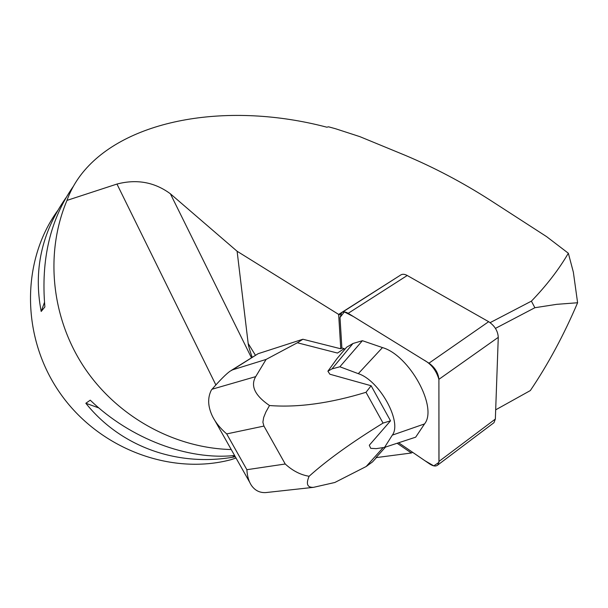 <?xml version="1.0" encoding="UTF-8"?>
<svg xmlns="http://www.w3.org/2000/svg" width="608" height="608" viewBox="0 0 608 608"><rect width="100%" height="100%" fill="white"/><g stroke="black" fill="none" stroke-linecap="round" stroke-linejoin="round"><path stroke-width="0.91" d="M342.228 312.314L400.505 275.135C402.238 273.881 404.487 274.003 407.238 275.492L488.657 321.693C494.669 325.736 497.876 330.95 498.271 337.341L495.353 419.049L493.977 422.674L493.179 423.274M344.219 348.627L337.47 353.058L344.219 348.627L341.886 348.042L340.001 317.452L344.348 311.927L353.506 316.601L423.35 359.693C431.11 363.812 436.293 370.371 438.9 379.377L438.938 462.399L433.778 465.865L425.022 460.78L398.643 442.761L429.727 463.988C433.238 466.275 435.928 466.61 437.79 464.991L438.999 461.411L438.9 379.339C438.284 372.879 434.978 367.49 428.982 363.166L348.179 313.318C345.458 311.699 343.277 311.494 341.643 312.679L340.009 317.672L341.886 348.042L340.769 348.779L338.656 314.412L237.112 251.264L248.17 343.452C248.49 346.043 249.82 350.634 252.16 357.23M397.13 443.255L411.373 452.998L376.01 457.626L385.533 447.055M490.132 322.643L531.4 301.15C546.493 285.517 558.805 269.549 568.343 253.24L546.592 236.626L490.268 200.222C462.817 182.613 434.446 167.633 405.148 155.298L359.845 136.64L335.555 128.744L328.54 126.806L326.853 127.201C229.52 101.566 128.942 118.56 84.603 170.308C76.775 179.428 70.908 189.453 66.986 200.397L116.964 184.057C136.77 178.881 154.576 182.119 170.384 193.785L237.112 251.264M398.552 276.382L338.656 314.412M495.452 328.388L534.873 307.724L556.746 304.327L577.6 302.746C563.905 334.902 548.15 364.177 530.336 390.564L495.68 409.838M231.23 449.54C173.964 448.142 116.592 416.412 83.691 366.586C50.935 316.662 45 252.29 66.986 200.397M236.018 458.029L230.918 459.709C170.711 475.654 98.671 448.803 59.88 392.874C20.923 337.06 21.204 260.604 57.828 210.429M235.304 456.76L235.167 456.798C178.767 467.24 121.418 447.617 85.842 403.279L90.25 400.178C130.56 439.022 188.032 460.431 234.589 455.498M73.37 186.322C50.297 219.336 40.797 259.54 44.886 306.926L41.192 311.456C33.303 270.621 41.557 232.727 65.938 197.79M85.842 403.279L98.884 407.953M232.119 455.711L235.167 456.798M44.468 302.396L41.192 311.456M340.769 348.779L302.89 339.241L258.104 353.704L231.473 370.302M411.373 452.998L412.619 452.306M531.4 301.15L534.873 307.724M577.6 302.746L573.352 272.133L568.343 253.24M337.47 353.058L297.373 342.768L266.091 359.434L232.568 369.839L230.022 371.222C226.077 374.064 220.088 380.068 212.048 389.234L211.371 390.032C207.495 397.67 207.799 406.296 212.276 415.91C215.414 422.332 220.225 428.336 226.708 433.914L263.94 426.071L262.892 422.226L263.659 417.514L265.863 412.049L269.504 405.521C254.912 395.534 250.306 385.905 255.702 376.626L212.048 389.234M297.373 342.768L302.89 339.241M392.312 435.13C402.488 422.058 379.476 380.357 358.287 373.662L339.864 366.776L331.983 368.896L327.902 371.207L337.075 358.522L346.606 347.229L352.99 343.482L362.406 340.7L382.47 347.586C409.412 355.232 438.064 407.451 424.536 423.92L415.674 437.175L384.552 447.382L392.312 435.13L424.536 423.92M266.091 359.434L255.702 376.626M269.504 405.521C297.692 407.74 329.863 403.332 366.008 392.297L371.123 385.746L329.87 374.224L327.902 371.207M383.162 447.587L366.183 466.503L334.826 482.486L313.568 487.327C307.283 487.684 305.801 483.998 309.115 476.269C300.603 474.901 292.638 470.812 285.228 464.003L263.94 426.071M285.228 464.003L246.871 469.703C247.266 476.307 248.839 481.62 251.583 485.632C255.147 490.618 259.92 492.936 265.894 492.571L267.482 492.396M366.183 466.503L372.529 461.898L376.428 457.573M384.552 447.382L376.23 448.636L370.72 448.339L369.299 445.238L390.526 420.827L371.123 385.746M390.526 420.827L383.055 423.084L366.008 392.297M383.055 423.084C351.599 442.464 326.952 460.195 309.115 476.269M331.983 368.896L352.99 343.482M339.864 366.776L362.406 340.7M498.271 337.341L438.9 379.339M438.999 461.411L495.353 419.049M407.238 275.492L348.179 313.318M428.982 363.166L488.657 321.693M251.431 357.694L170.384 193.785M215.863 384.948L116.964 184.057M248.17 343.452L255.36 355.14M340.662 313.888L338.664 315.157M232.568 369.839L258.104 353.704M246.871 469.703L226.708 433.914M358.287 373.662L382.47 347.586M493.977 422.674L437.79 464.991M313.568 487.327L265.894 492.571M249.698 482.288L215.019 420.782"/></g></svg>
